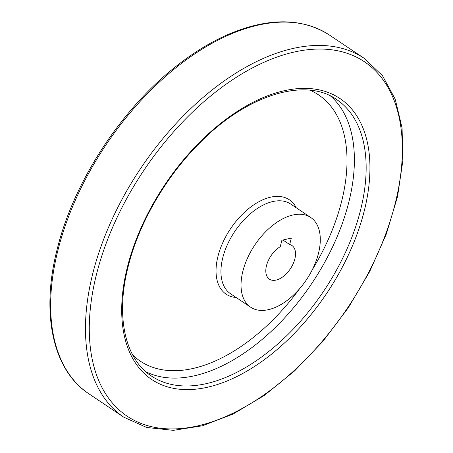<?xml version="1.0" encoding="UTF-8"?>
<svg xmlns="http://www.w3.org/2000/svg" width="453" height="453" viewBox="0 0 453 453"><rect width="100%" height="100%" fill="white"/><g stroke="black" fill="none" stroke-linecap="round" stroke-linejoin="round"><path stroke-width="0.68" d="M242.933 270.968A53.992 31.115 -56.2 0 1 272.808 225.294A53.992 31.115 -56.2 0 1 310.713 217.474A53.992 31.115 -56.2 0 1 306.517 279.648A53.992 31.115 -56.2 0 1 250.617 307.191A53.992 31.115 -56.2 0 1 242.933 270.968M291.33 238.074L289.677 244.529A20.249 11.67 -56.2 0 1 291.93 245.509A20.249 11.67 -56.2 0 1 290.356 268.827A20.249 11.67 -56.2 0 1 269.393 279.15A20.249 11.67 -56.2 0 1 267.066 263.703A20.249 11.67 -56.2 0 1 280.243 246.687L281.896 240.232L291.33 238.074M282.915 239.999L289.677 244.529M250.617 307.191L230.52 293.725A53.992 31.115 -56.2 0 1 222.836 257.502A53.992 31.115 -56.2 0 1 252.712 211.828A53.992 31.115 -56.2 0 1 290.616 204.014L310.713 217.474M236.143 297.496A56.806 32.735 -56.2 0 1 218.035 256.058A56.806 32.735 -56.2 0 1 256.007 203.408A56.806 32.735 -56.2 0 1 296.239 207.78M310.095 90.255A160.22 92.333 -56.2 0 1 312.293 269.756M299.563 288.759A160.22 92.333 -56.2 0 1 132.729 355.027M330.526 96.002A166.398 95.894 -56.2 0 1 311.919 283.267A166.398 95.894 -56.2 0 1 145.821 371.732M336.619 99.524A166.398 95.894 -56.2 0 1 323.68 291.143A166.398 95.894 -56.2 0 1 151.393 376.024C124.768 358.878 115.266 315.548 128.442 265.486C139.23 222.757 165.951 176.693 199.292 143.375C246.619 94.841 305.067 76.942 336.619 99.524M127.661 266.041A169.099 97.452 -56.2 0 1 337.87 97.18A169.099 97.452 -56.2 0 1 271.987 353.782A169.099 97.452 -56.2 0 1 127.661 266.041M96.8 273.102A213.267 122.905 -56.2 0 1 361.902 60.141A213.267 122.905 -56.2 0 1 278.816 383.759A213.267 122.905 -56.2 0 1 96.8 273.102M93.08 272.31A215.962 124.462 -56.2 0 1 212.582 89.615A215.962 124.462 -56.2 0 1 364.201 58.346L382.44 75.64L395.214 99.156L402.077 127.91L402.847 160.792L397.536 196.579L386.358 233.935L369.756 271.438L348.368 307.666L323.006 341.239L294.631 370.871L264.337 395.418L233.261 413.957L202.553 425.758L173.352 430.35L146.744 427.485L123.811 417.202A215.962 124.462 -56.2 0 1 93.08 272.31M123.811 417.202L88.986 393.872A215.962 124.462 -56.2 0 1 58.256 248.98A215.962 124.462 -56.2 0 1 177.757 66.285A215.962 124.462 -56.2 0 1 329.376 35.017L364.201 58.346M329.376 35.017C302.479 17.905 269.354 17.452 229.994 33.664C212.027 41.28 194.184 52.067 176.466 66.025C121.427 108.913 74.218 181.075 57.525 247.876C40.504 312.57 52.412 370.022 88.986 393.872"/></g></svg>
